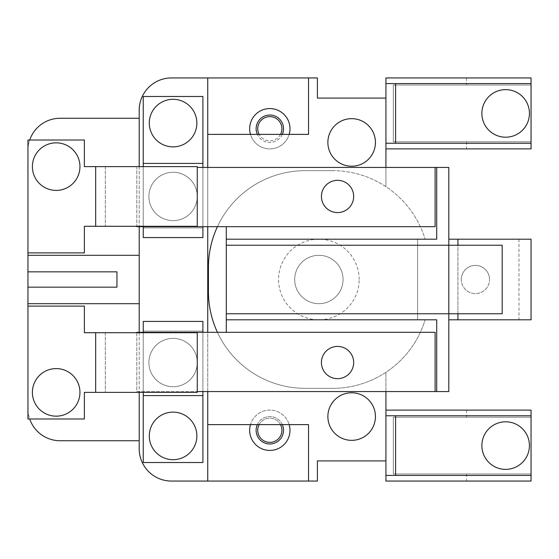 <?xml version="1.0" encoding="UTF-8"?>
<svg xmlns="http://www.w3.org/2000/svg" width="559" height="559" viewBox="0 0 559 559"><rect width="100%" height="100%" fill="white"/><g stroke="black" fill="none" stroke-linecap="round" stroke-linejoin="round"><path stroke-width="0.42" stroke-dasharray="2.79 2.1" d="M29.704 140.016A32.247 32.247 0 0 0 27.95 150.497L27.95 140.016L84.388 140.016L84.388 166.624L197.264 166.624L197.264 196.454A24.191 24.191 0 0 1 173.073 220.644A24.191 24.191 0 0 1 148.89 196.454A24.191 24.191 0 0 1 173.073 172.27A24.191 24.191 0 0 1 197.264 196.454A24.191 24.191 0 0 0 173.073 172.27A24.191 24.191 0 0 0 148.89 196.454A24.191 24.191 0 0 0 173.073 220.644A24.191 24.191 0 0 0 197.264 196.454A24.191 24.191 0 0 0 173.073 172.27A24.191 24.191 0 0 0 148.89 196.454A24.191 24.191 0 0 0 173.073 220.644A24.191 24.191 0 0 0 197.264 196.454A24.191 24.191 0 0 0 173.073 172.27A24.191 24.191 0 0 0 148.89 196.454A24.191 24.191 0 0 0 173.073 220.644A24.191 24.191 0 0 0 197.264 196.454L197.264 226.29L84.388 226.29L84.388 252.892L27.95 252.892M27.95 306.108L84.388 306.108L84.388 332.71L197.264 332.71L197.264 362.546A24.191 24.191 0 0 1 173.073 386.73A24.191 24.191 0 0 1 148.89 362.546A24.191 24.191 0 0 1 173.073 338.356A24.191 24.191 0 0 1 197.264 362.546A24.191 24.191 0 0 0 173.073 338.356A24.191 24.191 0 0 0 148.89 362.546A24.191 24.191 0 0 0 173.073 386.73A24.191 24.191 0 0 0 197.264 362.546A24.191 24.191 0 0 0 173.073 338.356A24.191 24.191 0 0 0 148.89 362.546A24.191 24.191 0 0 0 173.073 386.73A24.191 24.191 0 0 0 197.264 362.546A24.191 24.191 0 0 0 173.073 338.356A24.191 24.191 0 0 0 148.89 362.546A24.191 24.191 0 0 0 173.073 386.73A24.191 24.191 0 0 0 197.264 362.546L197.264 392.376L84.388 392.376L84.388 418.984L27.95 418.984L27.95 408.503A32.247 32.247 0 0 0 29.704 418.984M173.073 220.644A24.191 24.191 0 0 1 148.89 196.454A24.191 24.191 0 0 1 173.073 172.27A24.191 24.191 0 0 1 197.264 196.454A24.191 24.191 0 0 1 173.073 220.644A24.191 24.191 0 0 1 148.89 196.454A24.191 24.191 0 0 1 173.073 172.27A24.191 24.191 0 0 1 197.264 196.454A24.191 24.191 0 0 1 173.073 220.644M173.073 338.356A24.191 24.191 0 0 1 197.264 362.546A24.191 24.191 0 0 1 173.073 386.73A24.191 24.191 0 0 1 148.89 362.546A24.191 24.191 0 0 1 173.073 338.356A24.191 24.191 0 0 1 197.264 362.546A24.191 24.191 0 0 1 173.073 386.73A24.191 24.191 0 0 1 148.89 362.546A24.191 24.191 0 0 1 173.073 338.356M343.072 279.5A24.191 24.191 0 0 0 318.889 255.309A24.191 24.191 0 0 0 294.698 279.5A24.191 24.191 0 0 0 318.889 303.691A24.191 24.191 0 0 0 343.072 279.5A24.191 24.191 0 0 1 318.889 303.691A24.191 24.191 0 0 1 294.698 279.5A24.191 24.191 0 0 1 318.889 255.309A24.191 24.191 0 0 1 343.072 279.5M105.351 166.624L105.351 226.29L105.351 166.624M105.351 332.71L105.351 392.376L105.351 332.71M321.425 196.454A16.127 16.127 0 0 1 337.552 180.333A16.127 16.127 0 0 1 353.672 196.454A16.127 16.127 0 0 1 337.552 212.581A16.127 16.127 0 0 1 321.425 196.454M148.89 196.454A24.191 24.191 0 0 1 173.073 172.27A24.191 24.191 0 0 1 197.264 196.454A24.191 24.191 0 0 1 173.073 220.644A24.191 24.191 0 0 1 148.89 196.454A24.191 24.191 0 0 0 173.073 220.644A24.191 24.191 0 0 0 197.264 196.454A24.191 24.191 0 0 0 173.073 172.27A24.191 24.191 0 0 0 148.89 196.454M435.105 167.434L435.105 226.688L136.794 226.688L136.794 167.434L136.794 226.29M148.89 362.546A24.191 24.191 0 0 0 173.073 386.73A24.191 24.191 0 0 0 197.264 362.546A24.191 24.191 0 0 0 173.073 338.356A24.191 24.191 0 0 0 148.89 362.546A24.191 24.191 0 0 1 173.073 338.356A24.191 24.191 0 0 1 197.264 362.546A24.191 24.191 0 0 1 173.073 386.73A24.191 24.191 0 0 1 148.89 362.546M321.425 362.546A16.127 16.127 0 0 1 337.552 346.419A16.127 16.127 0 0 1 353.672 362.546A16.127 16.127 0 0 1 337.552 378.667A16.127 16.127 0 0 1 321.425 362.546M457.926 313.767L457.926 245.233L502.185 245.233L502.185 313.767L448.814 313.767L448.814 391.566L136.794 391.566L136.794 332.312L435.105 332.312L435.105 391.566M149.288 123.085A23.785 23.785 0 0 1 173.073 99.306A23.785 23.785 0 0 1 196.859 123.085A23.785 23.785 0 0 1 173.073 146.87A23.785 23.785 0 0 1 149.288 123.085M196.859 435.915A23.785 23.785 0 0 1 173.073 459.694A23.785 23.785 0 0 1 149.288 435.915A23.785 23.785 0 0 1 173.073 412.13A23.785 23.785 0 0 1 196.859 435.915M27.95 271.842L116.957 271.842L116.957 287.158L27.95 287.158M32.387 392.376A23.785 23.785 0 0 1 56.166 368.591A23.785 23.785 0 0 1 79.951 392.376A23.785 23.785 0 0 1 56.166 416.162A23.785 23.785 0 0 1 32.387 392.376M95.673 332.71L95.673 392.376M32.387 166.624A23.785 23.785 0 0 1 56.166 142.838A23.785 23.785 0 0 1 79.951 166.624A23.785 23.785 0 0 1 56.166 190.409A23.785 23.785 0 0 1 32.387 166.624M95.673 166.624L95.673 226.29M256.12 430.269A13.709 13.709 0 0 1 269.822 416.56A13.709 13.709 0 0 1 283.532 430.269A13.709 13.709 0 0 1 269.822 443.972A13.709 13.709 0 0 1 256.12 430.269M257.336 424.623A13.709 13.709 0 0 1 282.316 424.623M256.12 128.731A13.709 13.709 0 0 1 269.822 115.028A13.709 13.709 0 0 1 283.532 128.731A13.709 13.709 0 0 1 269.822 142.44A13.709 13.709 0 0 1 256.12 128.731M282.316 134.377A13.709 13.709 0 0 1 257.336 134.377M197.264 167.434L448.814 167.434L448.814 245.233L457.926 245.233M436.719 167.434L436.719 239.189L226.29 239.189M226.29 226.688L226.29 332.312M226.29 319.811L436.719 319.811L436.719 391.566M136.794 332.71L136.794 391.566L197.264 391.566M226.29 245.233L448.814 245.233L448.814 313.767L226.29 313.767M481.872 445.586A23.785 23.785 0 0 1 505.65 421.8A23.785 23.785 0 0 1 529.436 445.586A23.785 23.785 0 0 1 505.65 469.371A23.785 23.785 0 0 1 481.872 445.586M289.981 430.269A20.159 20.159 0 0 1 269.822 450.428A20.159 20.159 0 0 1 249.67 430.269A20.159 20.159 0 0 1 269.822 410.11A20.159 20.159 0 0 1 289.981 430.269M289.981 128.731A20.159 20.159 0 0 1 269.822 148.89A20.159 20.159 0 0 1 249.67 128.731A20.159 20.159 0 0 1 269.822 108.572A20.159 20.159 0 0 1 289.981 128.731M143.244 163.403L143.244 227.897L143.244 163.403L202.903 163.403L202.903 227.897L143.244 227.897L202.903 227.897L202.903 163.403M143.244 166.624L143.244 226.688M202.903 226.688L202.903 167.434M202.903 395.597L202.903 331.103L202.903 395.597L143.244 395.597L143.244 331.103L202.903 331.103L143.244 331.103L143.244 395.597M202.903 391.566L202.903 332.312M143.244 332.312L143.244 392.376M481.872 113.414A23.785 23.785 0 0 1 505.65 89.629A23.785 23.785 0 0 1 529.436 113.414A23.785 23.785 0 0 1 505.65 137.2A23.785 23.785 0 0 1 481.872 113.414M359.199 279.5A40.311 40.311 0 0 0 318.889 239.189A40.311 40.311 0 0 0 278.571 279.5A40.311 40.311 0 0 0 318.889 319.811A40.311 40.311 0 0 0 359.199 279.5A40.311 40.311 0 0 1 318.889 319.811A40.311 40.311 0 0 1 278.571 279.5A40.311 40.311 0 0 1 318.889 239.189A40.311 40.311 0 0 1 359.199 279.5M27.95 255.309L139.212 255.309M139.212 166.624L139.212 226.688M139.212 303.691L27.95 303.691M139.212 332.312L139.212 392.376M385.927 391.566L385.927 372.315L385.927 410.11L531.05 410.11L531.05 417.21L393.319 417.21L393.319 473.969L531.05 473.969L531.05 417.21L393.319 417.21L393.319 473.969L531.05 473.969L531.05 481.061L385.927 481.061L385.927 460.909L317.393 460.909L317.393 481.061L171.459 481.061A32.247 32.247 0 0 1 139.212 448.814L139.212 118.249L60.197 118.249A32.247 32.247 0 0 0 27.95 150.497L27.95 408.503A32.247 32.247 0 0 0 60.197 440.751L139.212 440.751M139.212 118.249L139.212 110.186A32.247 32.247 0 0 1 171.459 77.939L317.393 77.939L317.393 98.091L385.927 98.091L385.927 77.939L531.05 77.939L531.05 85.031L393.319 85.031L393.319 141.79L531.05 141.79L531.05 85.031L393.319 85.031L393.319 141.79L531.05 141.79L531.05 148.89L385.927 148.89L385.927 186.685L385.927 167.434M259.131 424.623A12.095 12.095 0 0 1 280.52 424.623M280.52 134.377A12.095 12.095 0 0 1 259.131 134.377M461.308 279.5A14.108 14.108 0 0 1 475.416 265.392A14.108 14.108 0 0 1 489.53 279.5A14.108 14.108 0 0 0 475.416 265.392A14.108 14.108 0 0 0 461.308 279.5A14.108 14.108 0 0 0 475.416 293.608A14.108 14.108 0 0 0 489.53 279.5A14.108 14.108 0 0 1 475.416 293.608A14.108 14.108 0 0 1 461.308 279.5M395.597 475.416L395.597 415.756M207.745 481.061L207.745 424.623L250.474 424.623A20.159 20.159 0 0 1 289.178 424.623L308.526 424.623L308.526 481.061M308.526 77.939L308.526 134.377L289.178 134.377A20.159 20.159 0 0 1 250.474 134.377L207.745 134.377L207.745 77.939M202.903 96.483L202.903 237.575L143.244 237.575L143.244 96.483L202.903 96.483M143.244 462.517L143.244 321.425L202.903 321.425L202.903 462.517L143.244 462.517M395.597 143.244L395.597 83.584M466.548 77.939L466.548 85.031M466.548 473.969L466.548 481.061M466.548 410.11L466.548 417.21M466.548 141.79L466.548 148.89M257.734 430.269A12.095 12.095 0 0 0 269.822 442.365A12.095 12.095 0 0 0 281.918 430.269A12.095 12.095 0 0 0 269.822 418.174A12.095 12.095 0 0 0 257.734 430.269M257.734 128.731A12.095 12.095 0 0 0 269.822 140.826A12.095 12.095 0 0 0 281.918 128.731A12.095 12.095 0 0 0 269.822 116.635A12.095 12.095 0 0 0 257.734 128.731M448.814 239.189L531.05 239.189L531.05 319.811L448.814 319.811M457.926 319.811L457.926 239.189M417.608 239.189L417.608 319.811L417.608 239.189M385.927 415.756L531.05 415.756M531.05 475.416L385.927 475.416M250.474 424.623L289.178 424.623M289.178 134.377L250.474 134.377M207.745 391.566L207.745 332.312M207.745 226.688L207.745 167.434M385.927 83.584L531.05 83.584M531.05 143.244L385.927 143.244M332.591 170.656A96.749 96.749 0 0 1 425.133 239.189A96.749 96.749 0 0 0 332.591 170.656L305.179 170.656L332.591 170.656M217.416 226.688A96.749 96.749 0 0 1 305.179 170.656A96.749 96.749 0 0 0 208.43 267.405L208.43 291.595A96.749 96.749 0 0 0 305.179 388.344A96.749 96.749 0 0 1 217.416 332.312M332.591 388.344L305.179 388.344L332.591 388.344A96.749 96.749 0 0 0 425.133 319.811A96.749 96.749 0 0 1 332.591 388.344M385.927 410.11L385.927 460.909M207.745 424.623L207.745 134.377M385.927 98.091L385.927 148.89M327.874 416.56A23.785 23.785 0 0 1 351.66 392.781A23.785 23.785 0 0 1 375.445 416.56A23.785 23.785 0 0 1 351.66 440.345A23.785 23.785 0 0 1 327.874 416.56M375.445 142.44A23.785 23.785 0 0 1 351.66 166.219A23.785 23.785 0 0 1 327.874 142.44A23.785 23.785 0 0 1 351.66 118.655A23.785 23.785 0 0 1 375.445 142.44M518.955 239.189L518.955 319.811"/><path stroke-width="0.84" d="M353.672 196.454A16.127 16.127 0 0 0 337.552 180.333A16.127 16.127 0 0 0 321.425 196.454A16.127 16.127 0 0 0 337.552 212.581A16.127 16.127 0 0 0 353.672 196.454M353.672 362.546A16.127 16.127 0 0 0 337.552 346.419A16.127 16.127 0 0 0 321.425 362.546A16.127 16.127 0 0 0 337.552 378.667A16.127 16.127 0 0 0 353.672 362.546M196.859 123.085A23.785 23.785 0 0 1 173.073 146.87A23.785 23.785 0 0 1 149.288 123.085A23.785 23.785 0 0 1 173.073 99.306A23.785 23.785 0 0 1 196.859 123.085M149.288 435.915A23.785 23.785 0 0 1 173.073 412.13A23.785 23.785 0 0 1 196.859 435.915A23.785 23.785 0 0 1 173.073 459.694A23.785 23.785 0 0 1 149.288 435.915M79.951 392.376A23.785 23.785 0 0 1 56.166 416.162A23.785 23.785 0 0 1 32.387 392.376A23.785 23.785 0 0 1 56.166 368.591A23.785 23.785 0 0 1 79.951 392.376M79.951 166.624A23.785 23.785 0 0 1 56.166 190.409A23.785 23.785 0 0 1 32.387 166.624A23.785 23.785 0 0 1 56.166 142.838A23.785 23.785 0 0 1 79.951 166.624M95.673 226.29L197.264 226.29L197.264 166.624L95.673 166.624L95.673 226.29L84.388 226.29L84.388 252.892L27.95 252.892L27.95 271.842L116.957 271.842L116.957 287.158L27.95 287.158L27.95 271.842M95.673 332.71L197.264 332.71L197.264 392.376L95.673 392.376L95.673 332.71L84.388 332.71L84.388 306.108L27.95 306.108L27.95 418.984L84.388 418.984L84.388 392.376L95.673 392.376M136.794 226.29L136.794 226.688L435.105 226.688L435.105 167.434L197.264 167.434M197.264 391.566L435.105 391.566L435.105 332.312L136.794 332.312L136.794 332.71M529.436 445.586A23.785 23.785 0 0 1 505.65 469.371A23.785 23.785 0 0 1 481.872 445.586A23.785 23.785 0 0 1 505.65 421.8A23.785 23.785 0 0 1 529.436 445.586M529.436 113.414A23.785 23.785 0 0 1 505.65 137.2A23.785 23.785 0 0 1 481.872 113.414A23.785 23.785 0 0 1 505.65 89.629A23.785 23.785 0 0 1 529.436 113.414M95.673 166.624L84.388 166.624L84.388 140.016L27.95 140.016L27.95 252.892M282.316 424.623A13.709 13.709 0 0 1 269.822 443.972A13.709 13.709 0 0 1 257.336 424.623M257.336 134.377A13.709 13.709 0 0 1 269.822 115.028A13.709 13.709 0 0 1 282.316 134.377M436.719 391.566L448.814 391.566L448.814 313.767L502.185 313.767L502.185 245.233L448.814 245.233L448.814 313.767L226.29 313.767L226.29 319.811L436.719 319.811L436.719 391.566L435.105 391.566M435.105 167.434L436.719 167.434L436.719 239.189L226.29 239.189L226.29 226.688M226.29 332.312L226.29 319.811M226.29 313.767L226.29 245.233L448.814 245.233L448.814 167.434L436.719 167.434M226.29 239.189L226.29 245.233M202.903 167.434L202.903 96.483L143.244 96.483L143.244 166.624M202.903 163.403L143.244 163.403M143.244 226.688L143.244 237.575L202.903 237.575L202.903 226.688M143.244 392.376L143.244 462.517L202.903 462.517L202.903 391.566M143.244 395.597L202.903 395.597M202.903 332.312L202.903 321.425L143.244 321.425L143.244 332.312M29.704 140.016A32.247 32.247 0 0 1 60.197 118.249L139.212 118.249L139.212 166.624M139.212 226.688L139.212 255.309L27.95 255.309M27.95 287.158L27.95 303.691L139.212 303.691L139.212 255.309M139.212 392.376L139.212 440.751L60.197 440.751A32.247 32.247 0 0 1 29.704 418.984M139.212 303.691L139.212 332.312M27.95 306.108L27.95 303.691M280.52 424.623A12.095 12.095 0 0 1 269.822 442.365A12.095 12.095 0 0 1 259.131 424.623M259.131 134.377A12.095 12.095 0 0 1 269.822 116.635A12.095 12.095 0 0 1 280.52 134.377M448.814 319.811L457.926 319.811L457.926 313.767M385.927 415.756L385.927 475.416L395.597 475.416L395.597 415.756L385.927 415.756L385.927 391.566M395.597 475.416L531.05 475.416L531.05 415.756L395.597 415.756M531.05 475.416L531.05 481.061L385.927 481.061L385.927 475.416M385.927 410.11L531.05 410.11L531.05 415.756M289.178 424.623A20.159 20.159 0 0 1 269.822 450.428A20.159 20.159 0 0 1 250.474 424.623M250.474 134.377A20.159 20.159 0 0 1 269.822 108.572A20.159 20.159 0 0 1 289.178 134.377M385.927 83.584L385.927 143.244L395.597 143.244L395.597 83.584L385.927 83.584L385.927 77.939L531.05 77.939L531.05 83.584L395.597 83.584M395.597 143.244L531.05 143.244L531.05 83.584M531.05 143.244L531.05 148.89L385.927 148.89L385.927 143.244M139.212 118.249L139.212 110.186A32.247 32.247 0 0 1 171.459 77.939L317.393 77.939L317.393 98.091L385.927 98.091M385.927 460.909L317.393 460.909L317.393 481.061L171.459 481.061A32.247 32.247 0 0 1 139.212 448.814L139.212 440.751M457.926 245.233L457.926 239.189L531.05 239.189L531.05 319.811L457.926 319.811M457.926 239.189L448.814 239.189M207.745 481.061L207.745 391.566M207.745 332.312L207.745 226.688M207.745 167.434L207.745 77.939M217.416 332.312A96.749 96.749 0 0 1 208.43 291.595L208.43 267.405A96.749 96.749 0 0 1 217.416 226.688M375.445 416.56A23.785 23.785 0 0 1 351.66 440.345A23.785 23.785 0 0 1 327.874 416.56A23.785 23.785 0 0 1 351.66 392.781A23.785 23.785 0 0 1 375.445 416.56M308.526 481.061L308.526 424.623L207.745 424.623M207.745 134.377L308.526 134.377L308.526 77.939M385.927 167.434L385.927 148.89M375.445 142.44A23.785 23.785 0 0 1 351.66 166.219A23.785 23.785 0 0 1 327.874 142.44A23.785 23.785 0 0 1 351.66 118.655A23.785 23.785 0 0 1 375.445 142.44"/></g></svg>

